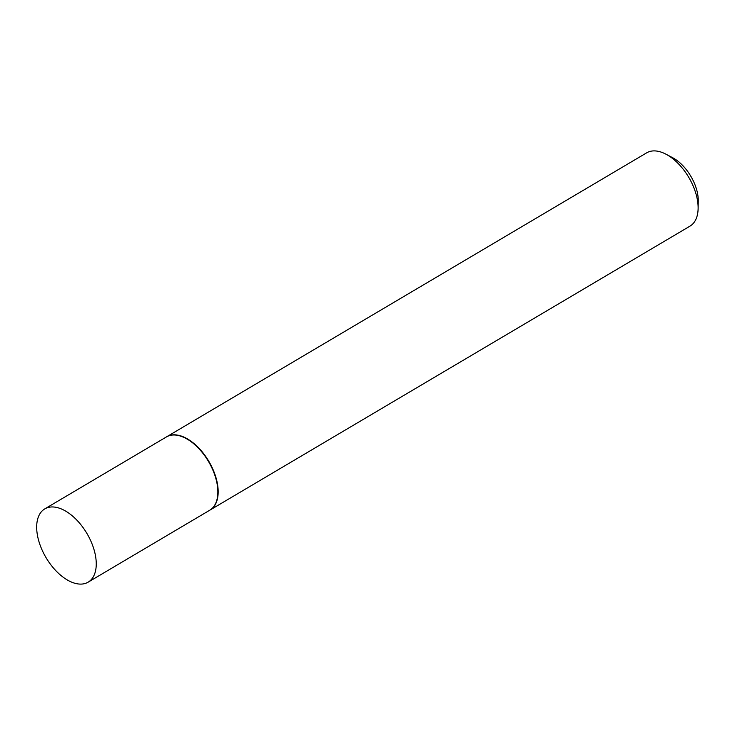 <?xml version="1.0" encoding="UTF-8"?>
<svg xmlns="http://www.w3.org/2000/svg" width="735" height="735" viewBox="0 0 735 735"><rect width="100%" height="100%" fill="white"/><g stroke="black" fill="none" stroke-linecap="round" stroke-linejoin="round"><path stroke-width="1.1" d="M54.638 507.095A42.566 23.74 59.4 0 1 90.855 541.079A42.566 23.74 59.4 0 1 88.136 582.166A42.566 23.74 59.4 0 1 78.287 583.957A42.566 23.74 59.4 0 1 42.07 549.964A42.566 23.74 59.4 0 1 44.789 508.886A42.566 23.74 59.4 0 1 54.638 507.095M44.789 508.886L166.395 436.948A42.566 23.74 59.4 0 1 176.253 435.148A42.566 23.74 59.4 0 1 212.461 469.141A42.566 23.74 59.4 0 1 209.741 510.219L88.136 582.166M166.551 436.856A42.566 23.74 59.4 0 1 166.707 436.765A42.566 23.74 59.4 0 1 176.556 434.964A42.566 23.74 59.4 0 1 212.773 468.958A42.566 23.74 59.4 0 1 210.054 510.035A42.566 23.74 59.4 0 1 209.898 510.127M166.707 436.765L646.662 152.834A42.566 23.74 59.4 0 1 656.52 151.042A42.566 23.74 59.4 0 1 666.02 154.221A42.566 23.74 59.4 0 1 698.121 208.492A42.566 23.74 59.4 0 1 690.018 226.114L210.054 510.035M666.02 154.221L672.672 157.731A33.92 18.917 59.4 0 1 698.25 200.967L698.121 208.492"/></g></svg>
